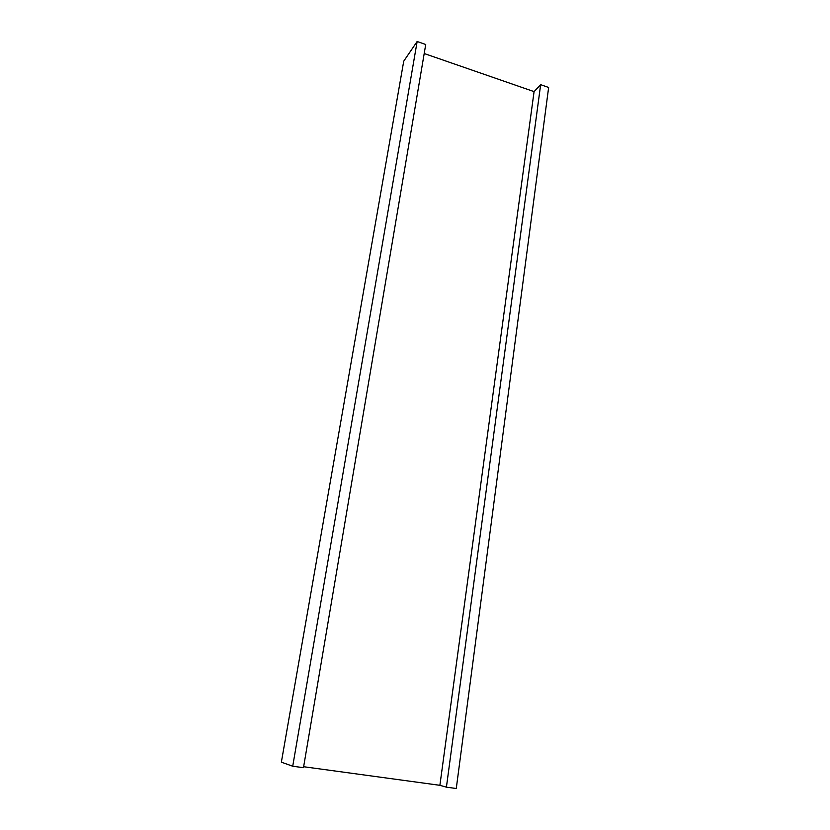 <?xml version="1.0" encoding="UTF-8"?>
<svg xmlns="http://www.w3.org/2000/svg" width="830" height="830" viewBox="0 0 830 830"><rect width="100%" height="100%" fill="white"/><g stroke="black" fill="none" stroke-linecap="round" stroke-linejoin="round"><path stroke-width="1.25" d="M540.652 84.67L548.64 87.461L456.272 788.5L446.416 787.162L540.652 84.67L534.074 91.622L424.203 53.525M303.645 766.723L439.89 785.315L534.074 91.622M439.89 785.315L446.416 787.162M417.148 41.5L425.728 44.498L303.479 767.688L292.72 766.225L417.148 41.5L403.733 61.181L281.36 762.168L292.72 766.225"/></g></svg>

